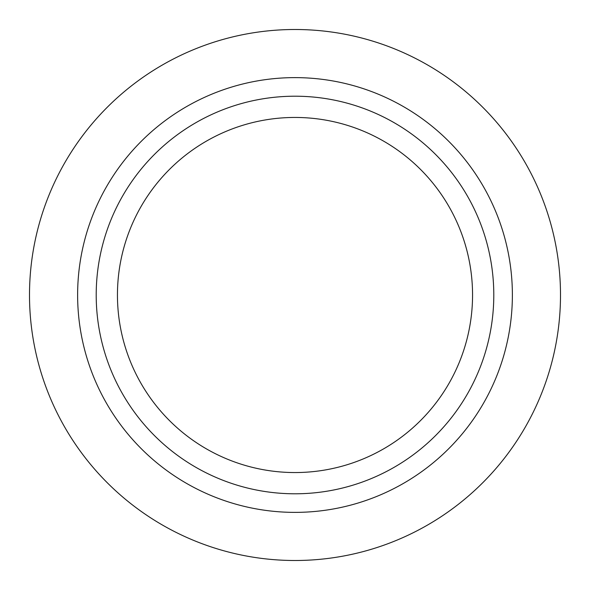 <?xml version="1.0" encoding="UTF-8"?>
<svg xmlns="http://www.w3.org/2000/svg" width="590" height="590" viewBox="0 0 590 590"><rect width="100%" height="100%" fill="white"/><g stroke="black" fill="none" stroke-linecap="round" stroke-linejoin="round"><path stroke-width="0.89" d="M472.553 295A177.553 177.553 0 0 1 295 472.553A177.553 177.553 0 0 1 117.447 295A177.553 177.553 0 0 1 295 117.447A177.553 177.553 0 0 1 472.553 295M295 560.5A265.5 265.5 0 0 1 29.5 295A265.5 265.5 0 0 1 295 29.5A265.5 265.5 0 0 1 560.5 295A265.5 265.5 0 0 1 295 560.5M295 512.378A217.378 217.378 0 0 1 77.622 295A217.378 217.378 0 0 1 295 77.622A217.378 217.378 0 0 1 512.378 295A217.378 217.378 0 0 1 295 512.378M295 96.207A198.793 198.793 0 0 1 493.793 295A198.793 198.793 0 0 1 295 493.793A198.793 198.793 0 0 1 96.207 295A198.793 198.793 0 0 1 295 96.207"/></g></svg>
